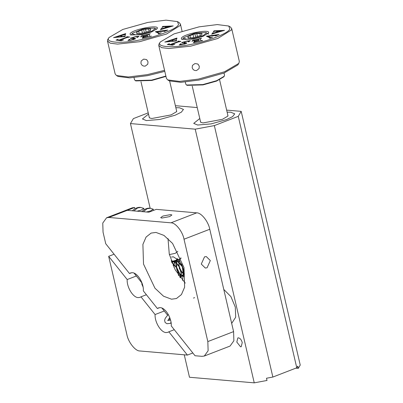 <?xml version="1.0" encoding="UTF-8"?>
<svg xmlns="http://www.w3.org/2000/svg" width="403" height="403" viewBox="0 0 403 403"><rect width="100%" height="100%" fill="white"/><g stroke="black" fill="none" stroke-linecap="round" stroke-linejoin="round"><path stroke-width="0.6" d="M194.614 297.641L193.495 298.074M171.114 322.899L170.721 322.481M178.675 259.905L179.38 268.736L184.312 275.314M177.35 258.655L175.688 263.497L176.927 270.07L180.337 275.294L184.146 276.735M177.244 258.575L173.124 265.557M180.327 277.748L183.864 274.599L182.297 266.202L176.655 260.011L171.507 261.567M180.368 277.798L181.4 273.158L179.531 266.821L175.562 261.895L171.189 260.681M178.816 275.702L176.947 267.799L171.708 262.101M171.955 262.746L176.771 268.01L178.514 275.264M171.431 261.356L175.587 262.378L179.385 267.078L181.093 273.073L180.01 277.329M171.829 262.418L176.746 260.57L182.242 266.655L183.446 274.68L179.602 276.79M173.824 267.083L174.489 261.255L177.99 259.22M184.257 275.949L179.899 274.035L176.605 267.244L177.008 260.383L181.078 258.308M184.342 274.589L181.521 271.803M179.073 260.837L180.882 257.814M183.954 270.589L181.536 263.95M188.362 38.033L188.065 36.769L188.075 38.058L194.926 37.434L201.762 35.026L201.752 33.731L201.898 34.356M200.356 35.519L199.868 33.414L196.78 33.696L197.45 36.582M193.722 37.544L193.022 34.532L189.939 35.62L190.463 37.877M187.848 37.293L188.186 38.048M201.984 34.084L201.752 33.242L199.868 33.414M196.78 33.696L194.901 33.872L195.667 37.172M189.939 35.62L188.06 36.28L188.468 38.023M194.901 33.872L193.022 34.532M188.06 36.28L188.065 36.769M194.936 38.225L186.861 39.257L183.506 38.179L183.672 37.701L194.891 33.081L205.903 32.527L206.321 33.122L202.991 35.681L194.936 38.225M137.091 33.605L136.793 32.336L136.803 33.63L143.654 33.001L150.49 30.593L150.48 29.303L150.626 29.923M149.085 31.086L148.596 28.986L145.508 29.268L146.178 32.149M142.45 33.111L141.75 30.099L138.667 31.187L139.191 33.449M136.577 32.865L136.909 33.62M150.712 29.651L150.475 28.815L148.596 28.986M145.508 29.268L143.624 29.439L144.395 32.744M138.667 31.187L136.788 31.847L137.196 33.595M143.624 29.439L141.75 30.099M136.788 31.847L136.793 32.336M143.659 33.792L135.589 34.829L132.234 33.751L132.401 33.268L143.619 28.648L154.631 28.099L155.049 28.689L151.719 31.248L143.659 33.792M132.426 210.784L132.577 210.578C135.534 208.013 138.264 206.971 140.768 207.459L143.78 208.366L141.458 209.983L137.065 211.187M141.871 211.6L142.022 211.394C144.979 208.83 147.71 207.787 150.213 208.275L153.226 209.182L150.903 210.799L146.511 212.003M184.332 273.687L181.919 272.221L178.655 265.824L179.249 260.555M178.846 266.101L181.531 271.597L184.322 273.471M181.325 38.29L181.728 39.398L193.274 39.081L203.036 36.341L208.502 33.011C211.358 28.442 182.69 34.013 181.325 38.29M229.791 28.875L228.758 26.029L217.313 24.578L199.117 26.845L174.061 33.882L160.298 41.962L160.036 42.426C156.394 47.086 173.265 48.204 190.71 44.456C207.782 41.499 229.272 32.93 229.791 28.875M172.403 45.181L167.265 44.526L169.482 43.68L168.933 44.038L169.134 44.461L170.021 44.577L177.456 41.847L178.453 41.418L177.995 41.207L178.257 41.111L180.917 41.454L178.343 41.957L170.912 44.688L172.398 44.829L174.756 44.355L172.403 45.181M168.933 44.038L169.189 44.688L170.071 44.798L178.504 41.64L178.207 41.237M196.18 41.967L199.349 41.197L198.916 40.265L194.407 41.741L194.029 40.92L198.855 40.139L198.498 39.358L195.46 39.801L191.979 41.161L192.705 40.325L201.596 38.169L200.14 38.99L200.845 40.522L202.689 40.532L193.788 42.693L193.425 42.204L196.231 42.189M200.467 38.557L200.19 39.212L201.193 40.748M214.547 32.714L216.305 32.245L217.162 31.056L214.592 31.263L213.313 31.802L214.008 30.835L224.506 30.351L211.968 34.033L212.532 32.88L214.603 32.94L216.305 32.245M214.315 30.784L215.031 31.207M212.839 32.824L213.363 33.237L214.603 32.94M212.507 37.227L209.6 38.345L210.054 38.038L209.822 37.751L206.417 36.225L219.081 34.487L215.499 35.983L215.761 35.545L207.908 36.391L210.829 37.585L212.507 37.227M210.109 38.26L209.822 37.751M215.968 35.822L215.761 35.545M179.204 44.965L180.67 43.796L180.952 43.766L180.645 44.239L182.398 44.436L185.027 43.695L185.113 43.443L183.587 43.181C181.818 43.066 181.33 42.804 182.116 42.406L186.806 41.071L190.352 40.673L188.619 41.867L188.337 41.897L188.624 41.423L186.68 41.252L183.773 42.058L183.909 42.461C186.201 42.582 187.068 42.889 186.508 43.383L182.111 44.637L179.204 44.965M184.589 44.154L185.078 43.917L185.113 43.443M181.829 42.794L182.116 42.406L184.423 41.746M183.773 42.058L183.959 42.683L186.765 43.136M186.785 43.02L186.508 43.383M176.438 39.207L175.779 39.076L172.887 39.922L172.691 40.985L175.471 40.638L176.569 40.104L176.408 40.965L164.832 42.058L176.64 38.129L176.952 38.063L176.484 39.388M167.472 41.569L172.242 40.119L172.121 41.277L167.527 41.791M172.242 40.119L172.066 41.051M176.64 38.129L177.003 38.285M165.724 41.957L176.69 38.35M176.257 40.169L176.62 40.325M175.37 40.889L176.307 40.391M183.823 42.28L183.959 42.683M188.604 41.867L188.624 41.423M190.07 40.708L189.365 41.182L187.627 41M181.899 42.894L182.166 42.627M185.078 43.917L185.163 43.665L185.078 43.917M180.645 44.239L181.34 44.698M180.67 43.796L179.587 44.798M207.908 36.391L211.172 37.786M206.653 36.129L217.494 35.121M217.736 31.016L222.003 30.955L217.031 32.285L217.736 31.016M221.952 30.734L216.98 32.064M212.89 33.046L212.532 32.88M211.716 34.31L212.588 33.101M217.167 31.076L217.721 31.036M221.957 30.749L223.695 30.633M214.366 31.006L214.008 30.835M213.363 32.023L214.058 31.056M217.162 31.056L216.361 32.467M194.961 42.234L193.757 42.124M193.475 42.426L193.808 42.345M200.518 38.784L200.19 39.212M192.705 40.325L193.551 40.355M198.357 39.192L200.11 38.764M192.035 41.383L192.76 40.547M194.674 41.005L195.223 41.207M194.337 40.844L194.73 41.227M194.08 41.141L194.392 41.066M170.912 44.688L172.927 45M178.484 41.358L179.824 41.529M168.988 44.259L169.189 44.688M167.739 44.587L168.726 44.209M199.294 66.319L198.377 64.646C197.284 64.425 199.797 64.092 194.916 63.568L192.443 65.427L192.196 67.699C192.896 69.79 194.342 70.737 196.538 70.54L199.047 68.606L199.294 66.319M224.028 73.034L224.531 75.205L223.927 76.756L216.507 81.109L203.006 84.902L187.027 85.345L185.798 84.217L185.294 82.046M224.275 76.227L216.678 80.686L202.845 84.575L186.488 85.023M160.298 41.962L158.984 44.023L158.767 45.468L161.568 47.63L168.812 48.521L190.856 46.133L217.761 38.481L231.463 29.948L231.68 28.502L230.385 26.991L228.758 26.029M158.767 45.468L166.434 78.404L167.724 79.92L179.612 81.421L198.523 79.069L224.552 71.759L238.853 63.367L239.342 61.437L231.68 28.502M167.724 79.92L169.356 80.877L180.796 82.328L198.996 80.061L224.053 73.024L237.815 64.948L238.853 63.367M200.452 121.384L200.906 122.401L203.077 122.93L222.396 119.323L227.841 116.135L227.796 115.021M197.666 125.026L211.101 123.892L226.365 119.666L232.591 116.618L234.727 113.848L230.773 112.21L227.126 112.155L230.773 112.21L234.727 113.848L232.591 116.618L226.365 119.666L211.101 123.892L197.666 125.026L193.712 123.389L197.666 125.026M199.787 118.517L193.712 123.389L199.787 118.517M130.053 33.862L130.456 34.97L142.002 34.653L151.765 31.908L157.23 28.583C160.087 24.014 131.418 29.58 130.053 33.862M178.519 24.447L177.486 21.601L166.041 20.15L147.841 22.417L122.789 29.454L109.027 37.529L108.76 37.993C105.123 42.658 121.993 43.771 139.438 40.028C156.505 37.071 178 28.502 178.519 24.447M121.127 40.753L115.993 40.099L118.205 39.252L117.661 39.605L117.862 40.033L118.749 40.144L126.179 37.414L127.177 36.985L126.718 36.779L126.98 36.683L129.645 37.021L127.071 37.529L119.636 40.26L121.127 40.396L123.484 39.922L121.127 40.753M117.661 39.605L117.918 40.255L118.799 40.371L127.232 37.207L126.935 36.804M144.909 37.539L148.072 36.769L147.644 35.837L143.136 37.313L142.753 36.487L147.584 35.706L147.226 34.93L144.188 35.373L140.707 36.733L141.433 35.897L150.324 33.736L148.868 34.557L149.921 36.315L151.412 36.104L142.516 38.26L142.153 37.771L144.959 37.761M149.191 34.129L148.919 34.779L149.921 36.315M161.568 28.396L162.041 28.583L165.034 27.812L165.89 26.623L163.316 26.835L162.041 27.369L162.736 26.407L173.23 25.918L160.696 29.6L161.26 28.447L161.583 28.754M163.044 26.351L163.24 26.764L163.759 26.774M161.23 32.799L158.329 33.912L158.782 33.61L158.55 33.323L155.382 31.696L167.809 30.059L164.228 31.55L164.489 31.117L156.636 31.958L159.558 33.157L161.23 32.799M158.832 33.832L158.55 33.323M164.696 31.389L164.489 31.117M127.932 40.532L129.398 39.363L129.68 39.333L129.373 39.811L131.126 40.003L133.751 39.262L133.841 39.01L132.315 38.753C130.547 38.633 130.058 38.376 130.844 37.973L135.534 36.643L139.08 36.245L137.347 37.439L137.065 37.469L137.352 36.99L135.408 36.824L132.501 37.625L132.637 38.028C134.929 38.149 135.796 38.456 135.237 38.95L130.839 40.209L127.932 40.532M133.317 39.726L133.806 39.489L133.841 39.01M130.557 38.361L130.844 37.973L133.151 37.318M132.501 37.625L132.688 38.255L135.494 38.708M135.514 38.587L135.237 38.95M125.167 34.774L124.507 34.648L121.615 35.494L121.414 36.552L124.195 36.21L125.298 35.671L125.137 36.532L113.555 37.625L125.368 33.701L125.681 33.635L125.212 34.96M116.2 37.136L120.971 35.691L120.845 36.844L116.255 37.358M120.971 35.691L120.794 36.623M125.368 33.701L125.731 33.857M114.447 37.524L125.419 33.923M124.985 35.736L125.348 35.897M124.099 36.461L125.036 35.963M132.552 37.847L132.688 38.255M137.332 37.439L137.352 36.99M138.798 36.275L138.093 36.749L136.355 36.567M130.627 38.461L130.894 38.199M133.806 39.489L133.892 39.237L133.806 39.489M129.373 39.811L130.068 40.27M129.398 39.363L128.31 40.371M156.636 31.958L159.895 33.353M155.382 31.696L166.222 30.688M166.464 26.588L170.731 26.522L165.759 27.857L166.464 26.588M170.681 26.301L165.709 27.631M161.26 28.447L162.092 28.804L165.034 27.812M161.618 28.618L162.041 28.583M160.444 29.877L161.311 28.673M165.895 26.643L166.449 26.608M170.686 26.321L172.424 26.2M163.094 26.573L162.736 26.407M162.092 27.59L162.787 26.628M165.89 26.623L165.084 28.034M143.69 37.801L142.481 37.691M142.204 37.993L142.536 37.912M149.246 34.351L148.919 34.779M141.433 35.897L142.274 35.927M147.085 34.759L148.838 34.336M140.758 36.955L141.483 36.119M143.403 36.577L143.952 36.779M143.065 36.411L143.453 36.799M142.808 36.708L143.12 36.633M119.636 40.26L121.656 40.567M127.212 36.925L128.552 37.096M117.711 39.826L117.918 40.255M116.467 40.159L117.454 39.781M148.022 61.891L147.105 60.213C146.012 59.997 148.521 59.664 143.639 59.135L141.171 60.999L140.924 63.271C141.624 65.357 143.07 66.304 145.266 66.112L147.775 64.173L148.022 61.891M165.965 76.389L151.735 80.474L135.756 80.912L134.526 79.789L134.023 77.613M165.89 76.066L151.573 80.142L135.212 80.59M109.027 37.529L107.712 39.595L107.495 41.041L110.296 43.197L117.54 44.093L139.584 41.705L166.489 34.048L180.191 25.52L180.408 24.074L179.113 22.558L177.486 21.601M107.495 41.041L115.162 73.976L116.452 75.487L128.34 76.993L147.251 74.641L164.555 70.334M116.452 75.487L118.084 76.449L129.524 77.895L147.725 75.633L164.792 71.356M149.181 116.956L149.634 117.973L151.8 118.502L171.124 114.895L176.564 111.707L176.524 110.593M146.39 120.593L159.83 119.459L175.093 115.238L181.32 112.19L183.456 109.415L179.501 107.777L175.854 107.722L179.501 107.777L183.456 109.415L181.32 112.19L175.093 115.238L159.83 119.459L146.39 120.593L142.44 118.961L146.39 120.593M148.511 114.084L142.44 118.961L148.511 114.084M134.919 208.739L134.627 207.495L127.272 210.341L148.858 212.205L156.218 209.359L196.694 212.855C201.208 212.562 208.396 221.579 209.767 229.247L184.015 239.216C182.645 231.544 175.456 222.532 170.943 222.824L196.694 212.855M127.272 210.341L108.875 217.459L170.943 222.824M170.801 214.572L171.88 215.021L169.598 216.613L161.759 218.073L160.676 217.625L162.963 216.038L170.801 214.572M204.528 256.847L201.278 264.066L205.308 268.045L207.077 267.788L210.326 260.565L206.296 256.585L204.528 256.847M204.301 356.035L230.053 346.066L233.876 340.772L233.589 331.614L207.832 341.578L208.124 350.741L204.301 356.035L202.014 356.338L195.037 355.738L171.25 325.901C171.854 318.335 165.477 307.726 160.273 307.645L158.399 307.902L157.382 308.512L143.347 290.906C143.926 283.339 137.559 272.781 132.365 272.695L130.496 272.957L129.499 273.541L105.737 243.734L103.057 232.219L102.765 223.061L106.588 217.766L132.345 207.797L134.627 207.495M131.71 272.685L129.499 273.541M159.648 307.63L157.382 308.512M174.272 329.694L168.842 331.795L187.405 355.078L192.836 352.978M114.094 254.222L108.664 256.323L127.182 279.546L136.36 275.995M146.39 294.724L140.959 296.83L155.084 314.547L164.268 310.99M140.959 296.83L140.032 297.359L138.169 297.615C133.01 297.53 126.678 287.112 127.182 279.546M108.664 256.323L126.88 334.586C128.25 342.253 135.438 351.27 139.947 350.978L187.405 355.078M168.842 331.795L167.94 332.309L166.071 332.566C160.928 332.475 154.611 322.113 155.084 314.547M207.832 341.578L184.015 239.216M108.875 217.459L106.588 217.766M155.991 232.435L163.986 235.423L172.58 243.447L184 267.562L184.624 287.193L181.446 294.558L176.423 298.537L171.527 299.192L163.532 296.205L154.943 288.18L143.518 264.066L142.899 244.435L146.072 237.065L151.095 233.09L155.991 232.435M185.269 283.128L175.224 269.854L169.275 254.097L168.006 238.531M233.589 331.614L209.767 229.247M238.485 337.85L237.83 337.936L236.813 342.092L240.571 346.807L241.231 346.721L242.243 342.565C241.442 339.845 240.193 338.273 238.485 337.85M182.539 280.387L183.808 269.919L179.542 260.912L173.35 256.802L171.522 257.049M295.847 368.156L298.275 368.367L297.757 366.141L296.774 367.798L272.861 377.052L214.346 125.595L238.259 116.341L241.201 111.369L226.652 110.11M272.861 377.052L266.484 378.241L267.003 380.467L254.248 382.85L189.481 377.253L184.257 354.806M241.201 111.369L300.235 365.053L298.275 368.367M235.292 307.076L230.904 296.598L223.771 289.43L230.904 296.598L235.292 307.076L235.7 317.206L231.68 323.408L235.7 317.206L235.292 307.076M175.24 253.336L177.809 251.361L175.24 253.336L169.386 254.58M150.158 208.27L130.446 123.57L133.388 118.603L148.228 112.855M130.446 123.57L195.213 129.167L214.346 125.595M197.238 107.571L176.433 105.772L175.441 105.959M195.213 129.167L254.248 382.85M238.259 116.341L296.774 367.798M140.768 207.459L137.67 207.913L133.872 210.91M150.213 208.275L147.115 208.729L143.317 211.726M169.572 320.35L169.21 318.219M170.61 320.002L167.713 320.516M171.159 323.287L166.943 323.705L165.149 322.521L164.605 320.375L165.26 318.259L168.263 314.436M167.809 320.607L169.754 317.594M143.045 286.876L141.937 284.483L141.791 282.493M192.251 86.146L200.644 122.21M227.987 115.847L219.595 79.784M183.672 37.701L182.705 39.177M208.618 34.129L208.019 33.776M208.008 33.766L205.903 32.527M140.979 81.713L149.372 117.782M176.716 111.419L169.643 81.033M132.401 33.268L131.433 34.749M156.656 29.293L154.631 28.099M143.78 208.366L144.093 209.716M153.226 209.182L153.508 210.406M134.083 273.138L141.78 282.79M161.93 308.058L167.567 315.136M169.633 317.725L169.95 318.118M182.045 31.117L180.408 24.074"/></g></svg>
